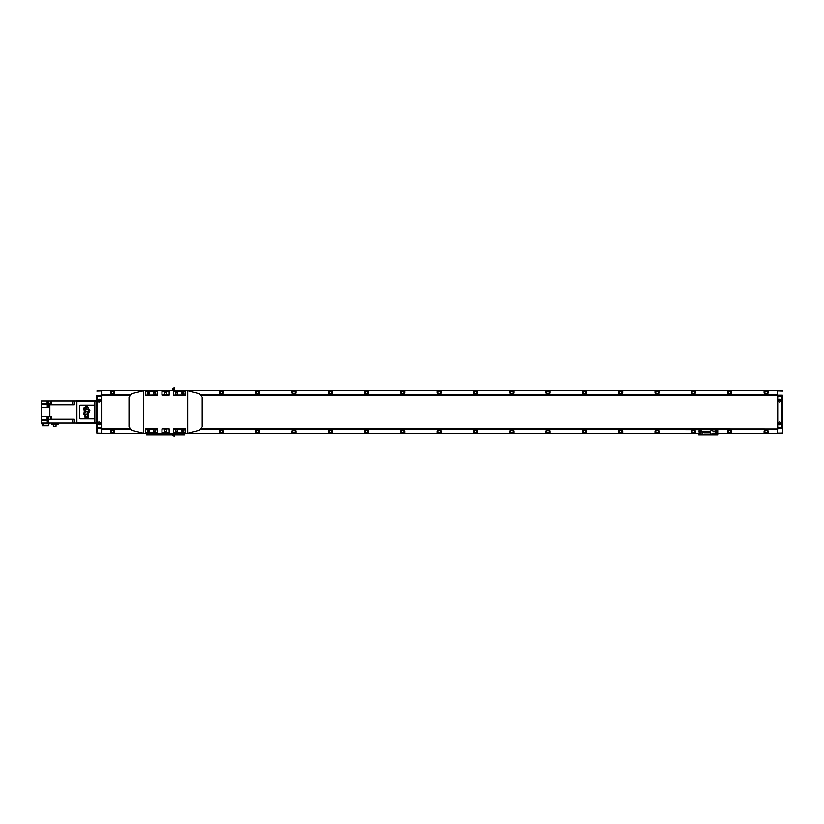 <?xml version="1.0" encoding="UTF-8"?>
<svg xmlns="http://www.w3.org/2000/svg" width="824" height="824" viewBox="0 0 824 824"><rect width="100%" height="100%" fill="white"/><g stroke="black" fill="none" stroke-linecap="round" stroke-linejoin="round"><path stroke-width="1.24" d="M729.611 391.163A1.236 1.236 0 0 0 728.385 392.399A1.236 1.236 0 0 0 729.611 393.635A1.205 1.205 0 0 1 728.406 392.399A1.205 1.205 0 0 1 729.611 391.194A1.205 1.205 0 0 1 730.826 392.399A1.205 1.205 0 0 1 729.611 393.604A1.236 1.236 0 0 0 730.847 392.399A1.236 1.236 0 0 0 729.611 391.163M766.104 391.163A1.236 1.236 0 0 0 764.868 392.399A1.236 1.236 0 0 0 766.104 393.635A1.205 1.205 0 0 1 764.899 392.399A1.205 1.205 0 0 1 766.104 391.194A1.205 1.205 0 0 1 767.309 392.399A1.205 1.205 0 0 1 766.104 393.604A1.236 1.236 0 0 0 767.34 392.399A1.236 1.236 0 0 0 766.104 391.163M693.314 391.163A1.236 1.236 0 0 0 692.078 392.399A1.236 1.236 0 0 0 693.314 393.635A1.205 1.205 0 0 1 692.109 392.399A1.205 1.205 0 0 1 693.314 391.194A1.205 1.205 0 0 1 694.519 392.399A1.205 1.205 0 0 1 693.314 393.604A1.236 1.236 0 0 0 694.55 392.399A1.236 1.236 0 0 0 693.314 391.163M657.006 391.163A1.236 1.236 0 0 0 655.78 392.399A1.236 1.236 0 0 0 657.006 393.635A1.205 1.205 0 0 1 655.801 392.399A1.205 1.205 0 0 1 657.006 391.194A1.205 1.205 0 0 1 658.211 392.399A1.205 1.205 0 0 1 657.006 393.604A1.236 1.236 0 0 0 658.242 392.399A1.236 1.236 0 0 0 657.006 391.163M620.709 391.163A1.236 1.236 0 0 0 619.473 392.399A1.236 1.236 0 0 0 620.709 393.635A1.205 1.205 0 0 1 619.504 392.399A1.205 1.205 0 0 1 620.709 391.194A1.205 1.205 0 0 1 621.914 392.399A1.205 1.205 0 0 1 620.709 393.604A1.236 1.236 0 0 0 621.945 392.399A1.236 1.236 0 0 0 620.709 391.163M584.401 391.163A1.236 1.236 0 0 0 583.165 392.399A1.236 1.236 0 0 0 584.401 393.635A1.205 1.205 0 0 1 583.196 392.399A1.205 1.205 0 0 1 584.401 391.194A1.205 1.205 0 0 1 585.606 392.399A1.205 1.205 0 0 1 584.401 393.604A1.236 1.236 0 0 0 585.637 392.399A1.236 1.236 0 0 0 584.401 391.163M548.104 391.163A1.236 1.236 0 0 0 546.868 392.399A1.236 1.236 0 0 0 548.104 393.635A1.205 1.205 0 0 1 546.889 392.399A1.205 1.205 0 0 1 548.104 391.194A1.205 1.205 0 0 1 549.309 392.399A1.205 1.205 0 0 1 548.104 393.604A1.236 1.236 0 0 0 549.33 392.399A1.236 1.236 0 0 0 548.104 391.163M511.797 391.163A1.236 1.236 0 0 0 510.561 392.399A1.236 1.236 0 0 0 511.797 393.635A1.205 1.205 0 0 1 510.592 392.399A1.205 1.205 0 0 1 511.797 391.194A1.205 1.205 0 0 1 513.002 392.399A1.205 1.205 0 0 1 511.797 393.604A1.236 1.236 0 0 0 513.033 392.399A1.236 1.236 0 0 0 511.797 391.163M475.489 391.163A1.236 1.236 0 0 0 474.264 392.399A1.236 1.236 0 0 0 475.489 393.635A1.205 1.205 0 0 1 474.284 392.399A1.205 1.205 0 0 1 475.489 391.194A1.205 1.205 0 0 1 476.705 392.399A1.205 1.205 0 0 1 475.489 393.604A1.236 1.236 0 0 0 476.725 392.399A1.236 1.236 0 0 0 475.489 391.163M439.192 391.163A1.236 1.236 0 0 0 437.956 392.399A1.236 1.236 0 0 0 439.192 393.635A1.205 1.205 0 0 1 437.987 392.399A1.205 1.205 0 0 1 439.192 391.194A1.205 1.205 0 0 1 440.397 392.399A1.205 1.205 0 0 1 439.192 393.604A1.236 1.236 0 0 0 440.428 392.399A1.236 1.236 0 0 0 439.192 391.163M402.885 391.163A1.236 1.236 0 0 0 401.649 392.399A1.236 1.236 0 0 0 402.885 393.635A1.205 1.205 0 0 1 401.679 392.399A1.205 1.205 0 0 1 402.885 391.194A1.205 1.205 0 0 1 404.09 392.399A1.205 1.205 0 0 1 402.885 393.604A1.236 1.236 0 0 0 404.121 392.399A1.236 1.236 0 0 0 402.885 391.163M366.587 391.163A1.236 1.236 0 0 0 365.351 392.399A1.236 1.236 0 0 0 366.587 393.635A1.205 1.205 0 0 1 365.382 392.399A1.205 1.205 0 0 1 366.587 391.194A1.205 1.205 0 0 1 367.792 392.399A1.205 1.205 0 0 1 366.587 393.604A1.236 1.236 0 0 0 367.823 392.399A1.236 1.236 0 0 0 366.587 391.163M330.28 391.163A1.236 1.236 0 0 0 329.044 392.399A1.236 1.236 0 0 0 330.28 393.635A1.205 1.205 0 0 1 329.075 392.399A1.205 1.205 0 0 1 330.28 391.194A1.205 1.205 0 0 1 331.485 392.399A1.205 1.205 0 0 1 330.28 393.604A1.236 1.236 0 0 0 331.516 392.399A1.236 1.236 0 0 0 330.28 391.163M293.983 391.163A1.236 1.236 0 0 0 292.747 392.399A1.236 1.236 0 0 0 293.983 393.635A1.205 1.205 0 0 1 292.767 392.399A1.205 1.205 0 0 1 293.983 391.194A1.205 1.205 0 0 1 295.188 392.399A1.205 1.205 0 0 1 293.983 393.604A1.236 1.236 0 0 0 295.208 392.399A1.236 1.236 0 0 0 293.983 391.163M257.675 391.163A1.236 1.236 0 0 0 256.439 392.399A1.236 1.236 0 0 0 257.675 393.635A1.205 1.205 0 0 1 256.47 392.399A1.205 1.205 0 0 1 257.675 391.194A1.205 1.205 0 0 1 258.88 392.399A1.205 1.205 0 0 1 257.675 393.604A1.236 1.236 0 0 0 258.911 392.399A1.236 1.236 0 0 0 257.675 391.163M221.368 391.163A1.236 1.236 0 0 0 220.142 392.399A1.236 1.236 0 0 0 221.368 393.635A1.205 1.205 0 0 1 220.162 392.399A1.205 1.205 0 0 1 221.368 391.194A1.205 1.205 0 0 1 222.583 392.399A1.205 1.205 0 0 1 221.368 393.604A1.236 1.236 0 0 0 222.604 392.399A1.236 1.236 0 0 0 221.368 391.163M147.558 392.667A1.236 1.236 0 0 0 148.763 393.635A1.205 1.205 0 0 1 147.578 392.636M112.466 391.163A1.236 1.236 0 0 0 111.23 392.399A1.236 1.236 0 0 0 112.466 393.635A1.205 1.205 0 0 1 111.261 392.399A1.205 1.205 0 0 1 112.466 391.194A1.205 1.205 0 0 1 113.671 392.399A1.205 1.205 0 0 1 112.466 393.604A1.236 1.236 0 0 0 113.702 392.399A1.236 1.236 0 0 0 112.466 391.163M729.611 430.365A1.236 1.236 0 0 0 728.385 431.601A1.236 1.236 0 0 0 729.611 432.837A1.236 1.236 0 0 0 730.847 431.601A1.236 1.236 0 0 0 729.611 430.365A1.205 1.205 0 0 1 730.826 431.601A1.205 1.205 0 0 1 729.611 432.806A1.205 1.205 0 0 1 728.406 431.601A1.205 1.205 0 0 1 729.611 430.396M766.104 430.365A1.236 1.236 0 0 0 764.868 431.601A1.236 1.236 0 0 0 766.104 432.837A1.236 1.236 0 0 0 767.34 431.601A1.236 1.236 0 0 0 766.104 430.365A1.205 1.205 0 0 1 767.309 431.601A1.205 1.205 0 0 1 766.104 432.806A1.205 1.205 0 0 1 764.899 431.601A1.205 1.205 0 0 1 766.104 430.396M147.918 430.705A1.236 1.236 0 0 0 147.558 431.333M221.368 430.365A1.236 1.236 0 0 0 220.142 431.601A1.236 1.236 0 0 0 221.368 432.837A1.236 1.236 0 0 0 222.604 431.601A1.236 1.236 0 0 0 221.368 430.365A1.205 1.205 0 0 1 222.583 431.601A1.205 1.205 0 0 1 221.368 432.806A1.205 1.205 0 0 1 220.162 431.601A1.205 1.205 0 0 1 221.368 430.396M257.675 430.365A1.236 1.236 0 0 0 256.439 431.601A1.236 1.236 0 0 0 257.675 432.837A1.236 1.236 0 0 0 258.911 431.601A1.236 1.236 0 0 0 257.675 430.365A1.205 1.205 0 0 1 258.88 431.601A1.205 1.205 0 0 1 257.675 432.806A1.205 1.205 0 0 1 256.47 431.601A1.205 1.205 0 0 1 257.675 430.396M293.983 430.365A1.236 1.236 0 0 0 292.747 431.601A1.236 1.236 0 0 0 293.983 432.837A1.236 1.236 0 0 0 295.208 431.601A1.236 1.236 0 0 0 293.983 430.365A1.205 1.205 0 0 1 295.188 431.601A1.205 1.205 0 0 1 293.983 432.806A1.205 1.205 0 0 1 292.767 431.601A1.205 1.205 0 0 1 293.983 430.396M330.28 430.365A1.236 1.236 0 0 0 329.044 431.601A1.236 1.236 0 0 0 330.28 432.837A1.236 1.236 0 0 0 331.516 431.601A1.236 1.236 0 0 0 330.28 430.365A1.205 1.205 0 0 1 331.485 431.601A1.205 1.205 0 0 1 330.28 432.806A1.205 1.205 0 0 1 329.075 431.601A1.205 1.205 0 0 1 330.28 430.396M366.587 430.365A1.236 1.236 0 0 0 365.351 431.601A1.236 1.236 0 0 0 366.587 432.837A1.236 1.236 0 0 0 367.823 431.601A1.236 1.236 0 0 0 366.587 430.365A1.205 1.205 0 0 1 367.792 431.601A1.205 1.205 0 0 1 366.587 432.806A1.205 1.205 0 0 1 365.382 431.601A1.205 1.205 0 0 1 366.587 430.396M402.885 430.365A1.236 1.236 0 0 0 401.649 431.601A1.236 1.236 0 0 0 402.885 432.837A1.236 1.236 0 0 0 404.121 431.601A1.236 1.236 0 0 0 402.885 430.365A1.205 1.205 0 0 1 404.09 431.601A1.205 1.205 0 0 1 402.885 432.806A1.205 1.205 0 0 1 401.679 431.601A1.205 1.205 0 0 1 402.885 430.396M439.192 430.365A1.236 1.236 0 0 0 437.956 431.601A1.236 1.236 0 0 0 439.192 432.837A1.236 1.236 0 0 0 440.428 431.601A1.236 1.236 0 0 0 439.192 430.365A1.205 1.205 0 0 1 440.397 431.601A1.205 1.205 0 0 1 439.192 432.806A1.205 1.205 0 0 1 437.987 431.601A1.205 1.205 0 0 1 439.192 430.396M620.709 430.365A1.236 1.236 0 0 0 619.473 431.601A1.236 1.236 0 0 0 620.709 432.837A1.236 1.236 0 0 0 621.945 431.601A1.236 1.236 0 0 0 620.709 430.365A1.205 1.205 0 0 1 621.914 431.601A1.205 1.205 0 0 1 620.709 432.806A1.205 1.205 0 0 1 619.504 431.601A1.205 1.205 0 0 1 620.709 430.396M657.006 430.365A1.236 1.236 0 0 0 655.78 431.601A1.236 1.236 0 0 0 657.006 432.837A1.236 1.236 0 0 0 658.242 431.601A1.236 1.236 0 0 0 657.006 430.365A1.205 1.205 0 0 1 658.211 431.601A1.205 1.205 0 0 1 657.006 432.806A1.205 1.205 0 0 1 655.801 431.601A1.205 1.205 0 0 1 657.006 430.396M693.314 430.365A1.236 1.236 0 0 0 692.078 431.601A1.236 1.236 0 0 0 693.314 432.837A1.236 1.236 0 0 0 694.55 431.601A1.236 1.236 0 0 0 693.314 430.365A1.205 1.205 0 0 1 694.519 431.601A1.205 1.205 0 0 1 693.314 432.806A1.205 1.205 0 0 1 692.109 431.601A1.205 1.205 0 0 1 693.314 430.396M584.401 430.365A1.236 1.236 0 0 0 583.165 431.601A1.236 1.236 0 0 0 584.401 432.837A1.236 1.236 0 0 0 585.637 431.601A1.236 1.236 0 0 0 584.401 430.365A1.205 1.205 0 0 1 585.606 431.601A1.205 1.205 0 0 1 584.401 432.806A1.205 1.205 0 0 1 583.196 431.601A1.205 1.205 0 0 1 584.401 430.396M548.104 430.365A1.236 1.236 0 0 0 546.868 431.601A1.236 1.236 0 0 0 548.104 432.837A1.236 1.236 0 0 0 549.33 431.601A1.236 1.236 0 0 0 548.104 430.365A1.205 1.205 0 0 1 549.309 431.601A1.205 1.205 0 0 1 548.104 432.806A1.205 1.205 0 0 1 546.889 431.601A1.205 1.205 0 0 1 548.104 430.396M511.797 430.365A1.236 1.236 0 0 0 510.561 431.601A1.236 1.236 0 0 0 511.797 432.837A1.236 1.236 0 0 0 513.033 431.601A1.236 1.236 0 0 0 511.797 430.365A1.205 1.205 0 0 1 513.002 431.601A1.205 1.205 0 0 1 511.797 432.806A1.205 1.205 0 0 1 510.592 431.601A1.205 1.205 0 0 1 511.797 430.396M475.489 430.365A1.236 1.236 0 0 0 474.264 431.601A1.236 1.236 0 0 0 475.489 432.837A1.236 1.236 0 0 0 476.725 431.601A1.236 1.236 0 0 0 475.489 430.365A1.205 1.205 0 0 1 476.705 431.601A1.205 1.205 0 0 1 475.489 432.806A1.205 1.205 0 0 1 474.284 431.601A1.205 1.205 0 0 1 475.489 430.396M112.466 430.365A1.236 1.236 0 0 0 111.23 431.601A1.236 1.236 0 0 0 112.466 432.837A1.236 1.236 0 0 0 113.702 431.601A1.236 1.236 0 0 0 112.466 430.365A1.205 1.205 0 0 1 113.671 431.601A1.205 1.205 0 0 1 112.466 432.806A1.205 1.205 0 0 1 111.261 431.601A1.205 1.205 0 0 1 112.466 430.396M147.578 431.364A1.205 1.205 0 0 1 147.949 430.715M110.468 390.216L110.468 392.399A1.998 1.998 0 0 0 112.466 394.397A1.998 1.998 0 0 0 114.464 392.399L114.464 390.216L101.568 390.216L101.568 433.784L114.464 433.784L114.464 431.601A1.998 1.998 0 0 0 112.466 429.603A1.998 1.998 0 0 0 110.468 431.601L110.468 433.599L96.851 433.239L96.851 423.072L94.853 422.712L94.853 401.288L96.851 400.928L96.851 395.541M219.38 390.216L219.38 392.399A1.998 1.998 0 0 0 221.368 394.397A1.998 1.998 0 0 0 223.366 392.399L223.366 390.216L174.822 390.216M255.677 390.216L255.677 392.399A1.998 1.998 0 0 0 257.675 394.397A1.998 1.998 0 0 0 259.673 392.399L259.673 390.216L223.366 390.216M291.984 390.216L291.984 392.399A1.998 1.998 0 0 0 293.983 394.397A1.998 1.998 0 0 0 295.971 392.399L295.971 390.216L259.673 390.216M328.282 390.216L328.282 392.399A1.998 1.998 0 0 0 330.28 394.397A1.998 1.998 0 0 0 332.278 392.399L332.278 390.216L295.971 390.216M364.589 390.216L364.589 392.399A1.998 1.998 0 0 0 366.587 394.397A1.998 1.998 0 0 0 368.586 392.399L368.586 390.216L332.278 390.216M400.886 390.216L400.886 392.399A1.998 1.998 0 0 0 402.885 394.397A1.998 1.998 0 0 0 404.883 392.399L404.883 390.216L368.586 390.216M437.194 390.216L437.194 392.399A1.998 1.998 0 0 0 439.192 394.397A1.998 1.998 0 0 0 441.19 392.399L441.19 390.216L404.883 390.216M473.501 390.216L473.501 392.399A1.998 1.998 0 0 0 475.489 394.397A1.998 1.998 0 0 0 477.487 392.399L477.487 390.216L441.19 390.216M509.798 390.216L509.798 392.399A1.998 1.998 0 0 0 511.797 394.397A1.998 1.998 0 0 0 513.795 392.399L513.795 390.216L477.487 390.216M546.106 390.216L546.106 392.399A1.998 1.998 0 0 0 548.104 394.397A1.998 1.998 0 0 0 550.092 392.399L550.092 390.216L513.795 390.216M582.403 390.216L582.403 392.399A1.998 1.998 0 0 0 584.401 394.397A1.998 1.998 0 0 0 586.4 392.399L586.4 390.216L550.092 390.216M618.711 390.216L618.711 392.399A1.998 1.998 0 0 0 620.709 394.397A1.998 1.998 0 0 0 622.707 392.399L622.707 390.216L586.4 390.216M655.008 390.216L655.008 392.399A1.998 1.998 0 0 0 657.006 394.397A1.998 1.998 0 0 0 659.004 392.399L659.004 390.216L622.707 390.216M691.315 390.216L691.315 392.399A1.998 1.998 0 0 0 693.314 394.397A1.998 1.998 0 0 0 695.312 392.399L695.312 390.216L659.004 390.216M764.106 390.216L764.106 392.399A1.998 1.998 0 0 0 766.104 394.397A1.998 1.998 0 0 0 768.102 392.399L768.102 390.216L695.312 390.216M727.623 390.216L727.623 392.399A1.998 1.998 0 0 0 729.611 394.397A1.998 1.998 0 0 0 731.609 392.399L731.609 390.216M183.072 392.265L183.072 392.399A1.998 1.998 0 0 0 183.525 393.666M172.309 390.216L114.464 390.216M727.623 433.599L731.609 433.784L731.609 431.601A1.998 1.998 0 0 0 729.611 429.603A1.998 1.998 0 0 0 727.623 431.601L727.623 433.599L717.745 433.599A1.267 1.267 0 0 1 716.478 434.866L714.418 434.866A0.752 0.752 0 0 0 715.181 434.094A0.752 0.752 0 0 0 714.418 433.331L713.44 433.331A0.752 0.752 0 0 0 712.688 434.094A0.752 0.752 0 0 0 713.44 434.845L714.418 434.845A0.783 0.783 0 0 0 715.201 434.094A0.783 0.783 0 0 0 714.418 433.311L713.44 433.311A0.783 0.783 0 0 0 712.667 434.094A0.783 0.783 0 0 0 713.44 434.866L714.418 434.866M764.106 433.599L768.102 433.784L768.102 431.601A1.998 1.998 0 0 0 766.104 429.603A1.998 1.998 0 0 0 764.106 431.601L764.106 433.599L731.609 433.599M147.352 433.784L148.217 433.784M183.072 433.414L183.793 433.784M184.638 433.784L187.069 433.414M183.288 430.695A1.998 1.998 0 0 0 183.072 431.477M219.38 433.599L223.366 433.784L223.366 431.601A1.998 1.998 0 0 0 221.368 429.603A1.998 1.998 0 0 0 219.38 431.601L219.38 433.599L187.069 433.599M255.677 433.599L259.673 433.784L259.673 431.601A1.998 1.998 0 0 0 257.675 429.603A1.998 1.998 0 0 0 255.677 431.601L255.677 433.599L223.366 433.599M291.984 433.599L295.971 433.784L295.971 431.601A1.998 1.998 0 0 0 293.983 429.603A1.998 1.998 0 0 0 291.984 431.601L291.984 433.599L259.673 433.599M328.282 433.599L332.278 433.784L332.278 431.601A1.998 1.998 0 0 0 330.28 429.603A1.998 1.998 0 0 0 328.282 431.601L328.282 433.599L295.971 433.599M364.589 433.599L368.586 433.784L368.586 431.601A1.998 1.998 0 0 0 366.587 429.603A1.998 1.998 0 0 0 364.589 431.601L364.589 433.599L332.278 433.599M400.886 433.599L404.883 433.784L404.883 431.601A1.998 1.998 0 0 0 402.885 429.603A1.998 1.998 0 0 0 400.886 431.601L400.886 433.599L368.586 433.599M437.194 433.599L441.19 433.784L441.19 431.601A1.998 1.998 0 0 0 439.192 429.603A1.998 1.998 0 0 0 437.194 431.601L437.194 433.599L404.883 433.599M618.711 433.599L622.707 433.784L622.707 431.601A1.998 1.998 0 0 0 620.709 429.603A1.998 1.998 0 0 0 618.711 431.601L618.711 433.599L586.4 433.599L586.4 431.601A1.998 1.998 0 0 0 584.401 429.603A1.998 1.998 0 0 0 582.403 431.601L582.403 433.599L550.092 433.599L550.092 431.601A1.998 1.998 0 0 0 548.104 429.603A1.998 1.998 0 0 0 546.106 431.601L546.106 433.599L513.795 433.599L513.795 431.601A1.998 1.998 0 0 0 511.797 429.603A1.998 1.998 0 0 0 509.798 431.601L509.798 433.599L477.487 433.599L477.487 431.601A1.998 1.998 0 0 0 475.489 429.603A1.998 1.998 0 0 0 473.501 431.601L473.501 433.599L441.19 433.599M655.008 433.599L659.004 433.784L659.004 431.601A1.998 1.998 0 0 0 657.006 429.603A1.998 1.998 0 0 0 655.008 431.601L655.008 433.599L622.707 433.599M691.315 433.599L695.312 433.784L695.312 431.601A1.998 1.998 0 0 0 693.314 429.603A1.998 1.998 0 0 0 691.315 431.601L691.315 433.599L659.004 433.599M582.403 433.599L586.4 433.599M546.106 433.599L550.092 433.599M509.798 433.599L513.795 433.599M473.501 433.599L477.487 433.599M768.102 390.216L777.351 390.216L777.351 394.5L201.118 394.5M201.664 395.232L777.351 395.232L777.351 394.5M782.079 396.931L782.079 396.756A0.721 0.721 0 0 0 781.348 396.025L777.351 396.025L777.351 427.975L781.348 427.975A0.721 0.721 0 0 0 782.079 427.244L782.079 396.931A0.721 0.721 0 0 0 781.348 396.21L778.443 396.21A0.721 0.721 0 0 0 777.722 396.931L777.722 427.069A0.721 0.721 0 0 0 778.443 427.79L781.348 427.79A0.721 0.721 0 0 0 782.079 427.069M201.664 428.768L777.351 429.139L201.427 429.139M782.8 395.396L782.8 433.084L777.351 433.599L777.351 429.139M768.102 433.599L777.351 433.599L768.102 433.784M727.623 433.784L717.745 433.784M700.39 433.784L699.524 433.784M698.69 433.784L695.312 433.784M691.315 433.784L659.004 433.784M655.008 433.784L622.707 433.784M618.711 433.784L586.4 433.784M582.403 433.784L550.092 433.784M546.106 433.784L513.795 433.784M509.798 433.784L477.487 433.784M473.501 433.784L441.19 433.784M437.194 433.784L404.883 433.784M400.886 433.784L368.586 433.784M364.589 433.784L332.278 433.784M328.282 433.784L295.971 433.784M291.984 433.784L259.673 433.784M255.677 433.784L223.366 433.784M219.38 433.784L187.069 433.784M146.518 433.784L114.464 433.784M764.106 433.784L731.609 433.784M129.718 429.139L101.568 429.139M777.351 394.861L201.427 394.861M129.718 394.861L101.568 394.861M99.035 402.143A1.401 1.401 0 0 0 100.425 400.742A1.401 1.401 0 0 0 99.035 399.352A1.401 1.401 0 0 0 97.634 400.742A1.401 1.401 0 0 0 99.035 402.143M99.035 424.648A1.401 1.401 0 0 0 100.425 423.258A1.401 1.401 0 0 0 99.035 421.857A1.401 1.401 0 0 0 97.634 423.258A1.401 1.401 0 0 0 99.035 424.648M98.664 423.042L99.395 423.464L98.664 423.042M98.664 400.536L99.395 400.958L98.664 400.536M97.211 396.931L97.211 427.069A0.721 0.721 0 0 0 97.943 427.79L100.847 427.79A0.721 0.721 0 0 0 101.568 427.069L101.568 396.931A0.721 0.721 0 0 0 100.847 396.21L97.943 396.21A0.721 0.721 0 0 0 97.211 396.931L97.211 395.396L101.568 395.396M97.211 427.069L96.851 433.084M101.568 433.239L97.211 433.599M96.851 390.916L101.568 390.761M101.568 428.974L96.851 428.604M101.568 428.604L96.851 428.459M96.851 395.396L101.568 395.026M97.211 390.401L110.468 390.401M80.155 405.284A0.721 0.721 0 0 0 79.423 406.005L79.423 417.995A0.721 0.721 0 0 0 80.155 418.716L93.586 418.716A0.721 0.721 0 0 0 94.307 417.995L94.307 406.005A0.721 0.721 0 0 0 93.586 405.284L80.155 405.284A0.721 0.721 0 0 0 79.423 406.005M96.851 400.928L96.851 423.072M95.224 400.928L76.89 400.928L76.89 423.072L95.224 423.072M76.89 422.712L94.853 422.712M76.89 401.288L94.853 401.288M48.204 407.077L47.267 407.077L47.267 405.089L48.204 405.089M51.294 417.047L50.346 417.047L50.346 419.045L51.294 419.045M48.204 420.621L47.267 420.621L47.267 422.619L48.204 422.619M51.294 401.164L50.346 401.164L50.346 403.163L51.294 403.163M72.708 422.527L72.708 419.437L72.533 422.341L74.345 422.527M72.708 404.563L72.708 401.473L72.533 404.378L74.345 404.563M56.022 424.123L56.022 426.09L53.313 426.09L53.313 424.123M58.113 422.887L51.531 422.887L51.531 424.123L58.113 424.123L58.113 422.887L74.345 422.887L74.345 419.086L51.294 419.086L51.294 416.645L48.204 416.645L48.204 419.262L51.294 419.086M48.462 423.618L48.462 425.617L42.364 425.617L42.364 423.618M43.445 425.617L43.445 423.618M49.728 422.877L49.728 423.618L41.2 423.618L41.2 422.877L48.204 422.877L48.204 420.168L41.2 420.168L41.2 422.877M41.2 416.645L41.2 419.262L47.123 419.262L47.123 416.645L41.2 416.645L41.2 407.458L48.204 407.458L48.204 404.728L41.2 404.728L41.2 407.458M41.2 403.647L47.123 403.647L47.123 401.123L41.2 401.123L41.2 404.666L74.345 404.666M51.294 403.647L51.294 401.113L48.204 401.123L48.204 403.647L51.294 403.647M49.842 416.645L49.842 404.914L74.345 404.914L74.345 401.113L76.89 401.113M51.531 422.887L48.204 422.877M51.294 401.113L74.345 401.113M74.345 422.887L76.89 422.887M49.842 404.914L48.204 404.914M41.2 419.262L74.345 419.334M41.2 419.334L41.2 420.168M47.123 401.123L48.204 401.123M47.123 419.086L48.204 419.086M172.515 388.403L174.606 388.403L174.276 387.754L172.515 388.403A1.143 1.143 0 0 0 172.422 388.877L172.443 388.877A1.143 1.143 0 0 0 172.618 389.525A0.721 0.721 0 0 1 172.319 390.113L172.937 390.123L172.309 390.586M172.618 389.525L174.503 389.525A0.721 0.721 0 0 0 174.801 390.113M173.905 388.877L173.215 388.877L173.905 388.877M173.74 389.175L173.74 388.578M154.685 394.016A0.896 0.896 0 0 1 153.789 393.12A0.896 0.896 0 0 1 154.685 392.234A0.896 0.896 0 0 1 155.571 393.12A0.896 0.896 0 0 1 154.685 394.016M154.685 394.212A1.092 1.092 0 0 1 153.594 393.12A1.092 1.092 0 0 1 154.685 392.028A1.092 1.092 0 0 1 155.777 393.12A1.092 1.092 0 0 1 154.685 394.212M154.685 431.766A0.896 0.896 0 0 1 153.789 430.88A0.896 0.896 0 0 1 154.685 429.984A0.896 0.896 0 0 1 155.571 430.88A0.896 0.896 0 0 1 154.685 431.766M154.685 431.972A1.092 1.092 0 0 1 153.594 430.88A1.092 1.092 0 0 1 154.685 429.788A1.092 1.092 0 0 1 155.777 430.88A1.092 1.092 0 0 1 154.685 431.972M182.815 394.016A0.896 0.896 0 0 1 181.929 393.12A0.896 0.896 0 0 1 182.815 392.234A0.896 0.896 0 0 1 183.711 393.12A0.896 0.896 0 0 1 182.815 394.016M182.815 394.212A1.092 1.092 0 0 1 181.733 393.12A1.092 1.092 0 0 1 182.815 392.028A1.092 1.092 0 0 1 183.907 393.12A1.092 1.092 0 0 1 182.815 394.212M148.33 394.016A0.896 0.896 0 0 1 147.434 393.12A0.896 0.896 0 0 1 148.33 392.234A0.896 0.896 0 0 1 149.226 393.12A0.896 0.896 0 0 1 148.33 394.016M148.33 394.212A1.092 1.092 0 0 1 147.238 393.12A1.092 1.092 0 0 1 148.33 392.028A1.092 1.092 0 0 1 149.422 393.12A1.092 1.092 0 0 1 148.33 394.212M176.47 431.766A0.896 0.896 0 0 1 175.574 430.88A0.896 0.896 0 0 1 176.47 429.984A0.896 0.896 0 0 1 177.356 430.88A0.896 0.896 0 0 1 176.47 431.766M176.47 431.972A1.092 1.092 0 0 1 175.378 430.88A1.092 1.092 0 0 1 176.47 429.788A1.092 1.092 0 0 1 177.551 430.88A1.092 1.092 0 0 1 176.47 431.972M176.47 394.016A0.896 0.896 0 0 1 175.574 393.12A0.896 0.896 0 0 1 176.47 392.234A0.896 0.896 0 0 1 177.356 393.12A0.896 0.896 0 0 1 176.47 394.016M176.47 394.212A1.092 1.092 0 0 1 175.378 393.12A1.092 1.092 0 0 1 176.47 392.028A1.092 1.092 0 0 1 177.551 393.12A1.092 1.092 0 0 1 176.47 394.212M182.815 431.766A0.896 0.896 0 0 1 181.929 430.88A0.896 0.896 0 0 1 182.815 429.984A0.896 0.896 0 0 1 183.711 430.88A0.896 0.896 0 0 1 182.815 431.766M182.815 431.972A1.092 1.092 0 0 1 181.733 430.88A1.092 1.092 0 0 1 182.815 429.788A1.092 1.092 0 0 1 183.907 430.88A1.092 1.092 0 0 1 182.815 431.972M148.33 431.766A0.896 0.896 0 0 1 147.434 430.88A0.896 0.896 0 0 1 148.33 429.984A0.896 0.896 0 0 1 149.226 430.88A0.896 0.896 0 0 1 148.33 431.766M148.33 431.972A1.092 1.092 0 0 1 147.238 430.88A1.092 1.092 0 0 1 148.33 429.788A1.092 1.092 0 0 1 149.422 430.88A1.092 1.092 0 0 1 148.33 431.972M187.625 433.414L187.625 390.586L199.398 393.512L202.148 397.034L202.148 426.966L199.398 430.488L187.625 433.414L143.706 433.414L143.706 390.586L131.747 393.512L128.997 397.034L128.997 426.966L131.747 430.488L143.52 433.414L143.52 390.586M143.706 390.586L187.625 390.586M145.714 432.765L145.611 429.067L145.611 432.878L157.477 432.765L157.477 429.17L145.714 429.17M145.714 394.83L145.611 391.122L145.611 394.933L157.477 394.83L157.477 391.235L145.714 391.235M173.668 432.765L173.565 429.067L173.565 432.878L185.431 432.765L185.431 429.17L173.668 429.17M173.668 394.83L173.565 391.122L173.565 394.933L185.431 394.83L185.431 391.235L173.668 391.235M185.431 432.765L185.431 429.17M185.431 394.83L185.431 391.235M157.477 432.765L157.477 429.17M157.477 394.83L157.477 391.235M144.519 433.414L186.626 433.414M144.519 390.586L186.626 390.586M169.095 429.17L169.208 432.878L169.208 429.067L161.947 429.067L161.947 432.878L162.05 429.17M165.572 432.054A1.184 1.184 0 0 1 164.398 430.88A1.184 1.184 0 0 1 165.572 429.695A1.184 1.184 0 0 1 166.757 430.88A1.184 1.184 0 0 1 165.572 432.054M169.095 432.765L162.05 432.765M165.572 431.972A1.092 1.092 0 0 1 164.481 430.88A1.092 1.092 0 0 1 165.572 429.788A1.092 1.092 0 0 1 166.664 430.88A1.092 1.092 0 0 1 165.572 431.972M169.095 391.235L169.208 394.933L169.208 391.122L161.947 391.122L161.947 394.933L162.05 391.235M165.572 394.305A1.184 1.184 0 0 1 164.398 393.12A1.184 1.184 0 0 1 165.572 391.946A1.184 1.184 0 0 1 166.757 393.12A1.184 1.184 0 0 1 165.572 394.305M169.095 394.83L162.05 394.83M165.572 394.212A1.092 1.092 0 0 1 164.481 393.12A1.092 1.092 0 0 1 165.572 392.028A1.092 1.092 0 0 1 166.664 393.12A1.092 1.092 0 0 1 165.572 394.212M157.59 391.122L145.611 391.122M169.208 391.122L161.947 391.122M185.544 391.122L173.565 391.122M157.59 429.067L145.611 429.067M157.59 394.933L145.611 394.933M157.59 432.878L145.611 432.878M169.208 432.878L161.947 432.878M185.544 432.878L173.565 432.878M169.208 394.933L161.947 394.933M169.208 429.067L161.947 429.067M185.544 429.067L173.565 429.067M185.544 394.933L173.565 394.933M162.946 433.414L164.944 433.414M166.211 433.414L168.209 433.414M172.309 433.414L172.309 433.877A0.721 0.721 0 0 1 172.618 434.475L174.503 434.475A0.721 0.721 0 0 1 174.801 433.887M174.822 433.877L174.194 433.877L174.822 433.414M173.905 435.123L173.215 435.123L173.905 435.123M174.606 435.597L174.276 436.246L172.515 435.597L174.606 435.597A1.143 1.143 0 0 0 174.503 434.475M173.74 435.422L173.74 434.825M172.309 433.877L174.194 433.414M173.38 434.825L173.38 435.422M174.822 390.586L172.937 390.586M173.38 388.578L173.38 389.175M183 433.414L183.361 434.124L183.731 433.414M183.711 430.849L182.918 431.127L183.371 431.58M160.927 433.414A0.752 0.752 0 0 0 161.277 434.845L164.306 434.866A1.267 1.267 0 0 0 165.572 433.599L165.572 434.948L146.518 434.948L146.518 433.414M184.638 433.414L184.638 434.948L174.688 434.948M172.432 434.948L165.572 434.948L165.572 433.599A1.267 1.267 0 0 0 166.85 434.866L169.878 434.845A0.752 0.752 0 0 0 170.218 433.414M167.838 433.599A0.999 0.999 0 0 1 166.85 434.67A0.999 0.999 0 0 1 165.882 433.414A0.999 0.999 0 0 0 166.85 434.67M172.35 433.908L169.878 434.866A0.783 0.783 0 0 0 170.269 433.414M168.549 433.414A0.752 0.752 0 0 0 168.899 434.845L169.878 434.866M168.498 433.414A0.783 0.783 0 0 0 168.899 434.866M167.303 433.599L166.85 434.197L166.386 433.599M699.957 430.684L699.957 431.58L699.957 430.684M699.957 433.228L699.957 434.124L699.957 433.228M700.143 430.591L699.246 430.591L701.028 430.591L701.131 429.5M699.246 430.591L699.143 429.5M716.293 430.591L717.292 430.478L717.292 429.5M715.407 430.591L715.294 429.5M715.768 430.591A0.886 0.886 0 0 0 716.478 432.023A0.886 0.886 0 0 0 717.179 430.591L716.746 430.591M699.143 429.86L699.051 431.858L702.316 431.498L702.501 433.125L699.051 432.95L698.69 434.948L717.745 434.948L717.745 433.311M717.745 431.498L717.745 429.5L698.69 429.139M717.745 429.5L777.351 429.5M698.69 429.86L201.118 429.5M710.484 432.95L703.84 432.95L703.84 431.858L710.484 431.858M716.478 432.126A0.999 0.999 0 0 0 717.271 430.54A0.999 0.999 0 0 1 716.478 432.126A0.999 0.999 0 0 1 715.634 430.591M716.478 434.67A0.999 0.999 0 0 1 715.479 433.671A0.999 0.999 0 0 1 716.478 432.672A0.999 0.999 0 0 1 717.477 433.671A0.999 0.999 0 0 1 716.478 434.67A0.999 0.999 0 0 0 717.477 433.671A0.999 0.999 0 0 0 716.478 432.672M713.44 434.866L712.121 434.866L710.484 433.496L710.484 431.302L712.121 429.932L713.44 429.932A0.783 0.783 0 0 0 712.667 430.715A0.783 0.783 0 0 0 713.44 431.498L714.418 431.498A0.783 0.783 0 0 0 715.201 430.715A0.783 0.783 0 0 0 714.418 429.932L713.44 429.932M713.44 431.467L714.418 431.467A0.752 0.752 0 0 0 715.181 430.715A0.752 0.752 0 0 0 714.418 429.963L713.44 429.963A0.752 0.752 0 0 0 712.688 430.715A0.752 0.752 0 0 0 713.44 431.467M716.478 434.197L716.478 433.146L716.478 434.197M716.478 431.652L716.478 430.612L716.478 431.652M717.745 433.599L717.745 431.199A1.267 1.267 0 0 0 717.292 430.231M715.201 430.715L715.201 434.094M714.418 429.932L715.294 429.932M147.774 431.58L148.238 431.127L147.434 430.849M147.424 433.414L147.784 434.124L148.155 433.414M147.486 430.591L148.969 430.252M164.306 434.67A0.999 0.999 0 0 0 165.274 433.414A0.999 0.999 0 0 1 164.306 434.67A0.999 0.999 0 0 1 163.307 433.599M160.876 433.414A0.783 0.783 0 0 0 161.277 434.866L159.949 434.866L158.311 433.414M161.277 434.866L162.256 434.866A0.752 0.752 0 0 0 162.596 433.414M162.256 434.866A0.783 0.783 0 0 0 162.647 433.414M163.852 433.599L164.306 434.197L164.759 433.599M779.535 424.648A1.401 1.401 0 0 0 780.925 423.258A1.401 1.401 0 0 0 779.535 421.857A1.401 1.401 0 0 0 778.134 423.258A1.401 1.401 0 0 0 779.535 424.648M779.535 402.143A1.401 1.401 0 0 0 780.925 400.742A1.401 1.401 0 0 0 779.535 399.352A1.401 1.401 0 0 0 778.134 400.742A1.401 1.401 0 0 0 779.535 402.143M779.947 400.742L779.113 400.742L779.947 400.742M779.947 423.258L779.113 423.258L779.947 423.258M782.439 433.599L782.8 433.084M777.351 433.239L782.439 433.239L782.439 395.026L777.351 395.026L777.351 396.025M782.8 428.604L777.351 428.974L782.8 428.459M782.8 395.541L777.351 395.396M777.351 390.761L782.8 390.916M777.351 427.975L777.351 428.604M782.439 390.401L768.102 390.401M84.625 410.558L84.944 410.774A1.195 1.195 0 0 0 85.552 410.465L85.531 410.424A2.122 2.122 0 0 1 84.625 410.558M84.347 410.105A1.184 1.184 0 0 0 84.738 410.991L85.305 412.433L85.057 410.898A1.504 1.504 0 0 0 85.789 410.434L85.861 409.889A0.536 0.536 0 0 0 85.274 409.518A2.009 2.009 0 0 0 84.676 409.621L85.449 408.601L86.376 409.775L87.128 409.394L85.881 407.932L84.656 408.065L87.241 407.313L89.167 409.827L89.425 410.599L87.19 414.627L87.735 416.625L85.5 416.377L86.201 414.019L86.695 414.606L87.21 414.081L84.573 414.173L85.088 412.608L84.367 409.858A1.184 1.184 0 0 0 84.347 410.105M85.954 414.709L85.325 417.047L87.869 416.985L88.25 415.976L87.519 414.585L89.62 410.609L87.293 406.984L85.686 407.005L84.151 408.158L85.037 408.385L83.914 409.683L84.738 412.474L83.914 413.432L84.326 414.482L85.954 414.709M86.911 411.609L87.56 413.38L89.095 410.599L86.911 411.609M85.583 414.781L84.728 416.161L85.078 417.387L88.147 417.346L88.611 415.821L87.921 414.627L89.868 410.692L87.468 406.665L85.727 406.716L83.894 408.045L84.347 412.371L83.564 413.401L84.192 414.833L85.583 414.781M79.423 417.995A0.721 0.721 0 0 0 80.155 418.716M94.307 406.005A0.721 0.721 0 0 0 93.586 405.284M700.4 433.599L699.514 433.599M698.69 433.599L695.312 433.599M130.027 429.5L101.568 429.5M146.518 433.599L114.464 433.599M129.481 428.768L101.568 428.768M129.481 395.232L101.568 395.232M130.027 394.5L101.568 394.5M727.623 390.401L695.312 390.401M691.315 390.401L659.004 390.401M655.008 390.401L622.707 390.401M618.711 390.401L586.4 390.401M582.403 390.401L550.092 390.401M546.106 390.401L513.795 390.401M509.798 390.401L477.487 390.401M473.501 390.401L441.19 390.401M437.194 390.401L404.883 390.401M400.886 390.401L368.586 390.401M364.589 390.401L332.278 390.401M328.282 390.401L295.971 390.401M291.984 390.401L259.673 390.401M255.677 390.401L223.366 390.401M219.38 390.401L187.069 390.401M183.072 390.401L174.822 390.401M172.309 390.401L150.761 390.401M146.765 390.401L114.464 390.401M764.106 390.401L731.609 390.401M187.45 433.414L187.45 390.586M162.946 433.455L164.944 433.455M166.211 433.455L168.209 433.455M182.186 430.478L183.618 430.478M167.736 433.599A0.886 0.886 0 0 1 166.85 434.567A0.886 0.886 0 0 1 165.995 433.414M699.143 430.478L701.131 430.478M715.294 430.478L717.292 430.478M715.294 429.86L701.131 429.86M716.478 434.567A0.886 0.886 0 0 1 715.582 433.671A0.886 0.886 0 0 1 716.478 432.785A0.886 0.886 0 0 1 717.364 433.671A0.886 0.886 0 0 1 716.478 434.567M147.537 430.478L148.969 430.478M165.16 433.414A0.886 0.886 0 0 1 164.306 434.567A0.886 0.886 0 0 1 163.42 433.599M72.708 401.473L74.345 401.473M72.708 419.437L74.345 419.437M174.503 389.525A1.143 1.143 0 0 0 174.606 388.403M172.618 434.475A1.143 1.143 0 0 0 172.515 435.597"/></g></svg>
